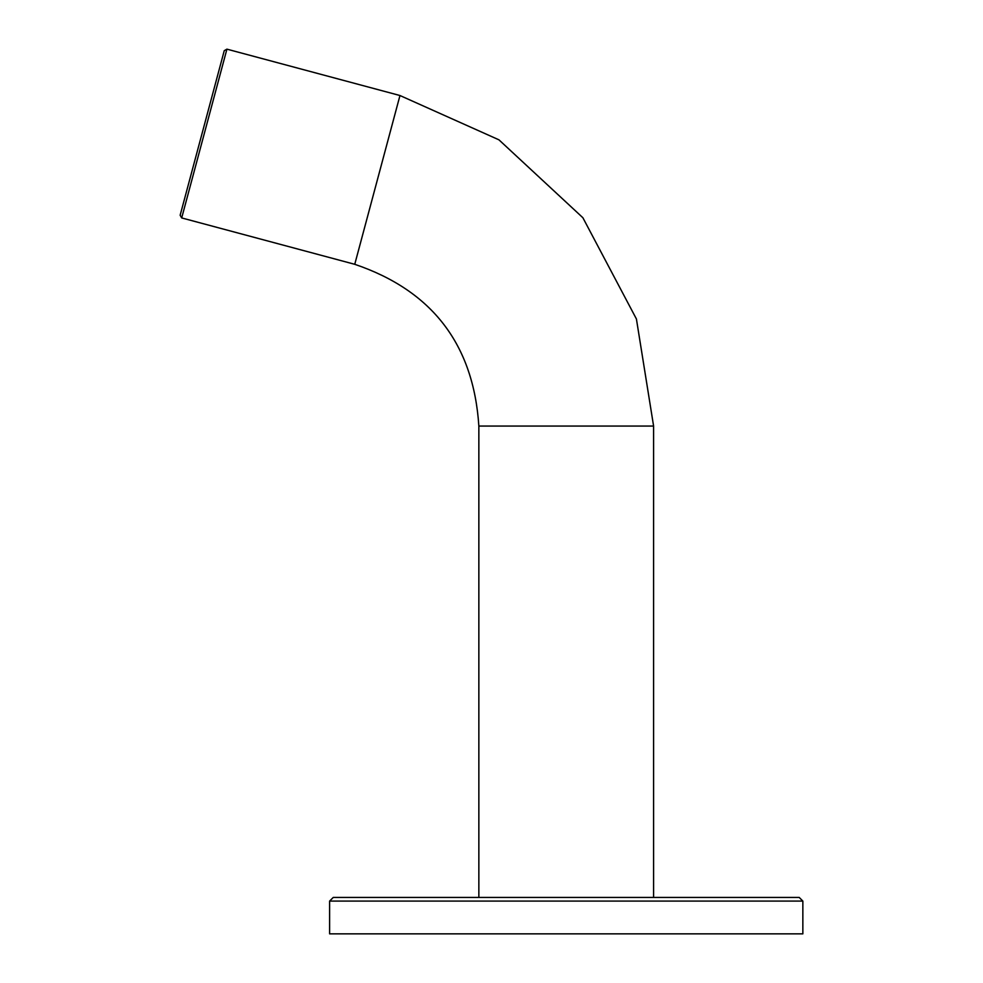 <?xml version="1.0" encoding="UTF-8"?>
<svg xmlns="http://www.w3.org/2000/svg" width="983" height="983" viewBox="0 0 983 983"><rect width="100%" height="100%" fill="white"/><g stroke="black" fill="none" stroke-linecap="round" stroke-linejoin="round"><path stroke-width="1.47" d="M333.249 897.442L799.216 897.442L802.853 901.092L802.853 933.85L329.612 933.85L329.612 901.092L333.249 897.442M226.913 49.15L224.247 50.698L180.147 215.252L181.695 217.931L354.752 264.304L399.97 95.523L226.913 49.15L181.695 217.931M399.97 95.523L498.946 139.832L582.882 217.734L636.419 318.984L653.597 426.057L653.597 897.442M478.856 897.442L478.856 426.057C473.511 344.492 432.139 290.575 354.752 264.304M802.853 901.092L329.612 901.092M478.856 426.057L653.597 426.057"/></g></svg>
